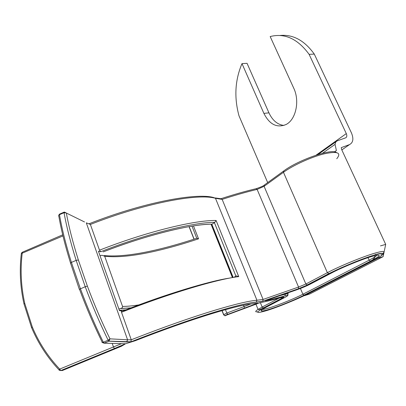 <?xml version="1.0" encoding="UTF-8"?>
<svg xmlns="http://www.w3.org/2000/svg" width="406" height="406" viewBox="0 0 406 406"><rect width="100%" height="100%" fill="white"/><g stroke="black" fill="none" stroke-linecap="round" stroke-linejoin="round"><path stroke-width="0.61" d="M267.691 182.599L238.982 115.766C234.018 97.425 235.023 80.043 241.996 63.615L263.895 113.391C269.533 124.51 276.922 128.215 286.063 124.505C295.837 119.734 299.973 101.058 293.751 88.198L270.173 36.555C284.718 32.845 297.694 38.778 309.108 54.343L314.29 54.094L351.423 132.863C353.834 138.72 353.195 142.633 349.5 144.597L341.248 147.632L341.705 149.677L385.7 244.397L383.107 256.658L309.707 294.005L304.601 295.624L377.89 258.221L383.107 256.658M309.108 54.343L346.298 133.594C347.16 135.695 346.942 137.111 345.643 137.837L337.168 140.872L335.818 141.933L335.031 144.369L336.396 150.53L334.468 151.88M314.29 54.094C304.464 40.468 293.061 34.261 280.084 35.464M283.911 125.444C277.481 124.632 272.492 120.435 268.939 112.843L247.056 63.336L241.996 63.615M380.468 245.889L385.7 244.397M373.429 260.312L373.241 260.408C385.791 253.745 386.314 251.913 374.814 254.917C364.781 257.637 338.939 268.234 328.926 273.72L307.383 285.022L298.39 288.767L262.712 301.267L256.222 302.16C248.411 302.825 234.602 306.144 214.789 312.123C190.018 319.7 162.03 329.626 130.823 341.903L126.647 341.979L127.585 339.797L109.97 338.837L108.945 341.197L104.032 343.166L102.373 342.471L103.317 342.212L104.124 343.192L125.545 343.775L135.152 340.761C163.836 329.57 189.551 320.491 212.297 313.523C231.41 307.743 244.793 304.505 252.436 303.815L257.714 303.12L244.478 308.103L244.057 306.586L226.797 313.051L225.467 309.671M130.823 341.903L131.255 339.781L127.585 339.797L86.3 222.843L90.386 224.452L99.506 250.187L100.632 251.771C144.44 234.374 194.515 221.991 214.769 222.386L214.393 222.615L235.927 276.121L236.317 275.907L238.748 276.613C217.555 279.089 169.373 293.36 121.506 312.265L131.255 339.781C162.436 327.551 190.368 317.685 215.053 310.179C235.094 304.175 249.056 300.861 256.937 300.242L215.484 198.311L213.855 197.61C196.489 192.383 142.704 202.589 89.467 223.615M331.834 272.847C340.918 267.919 362.746 258.967 371.84 256.46C381.985 253.786 381.574 255.364 370.602 261.2L304.236 295.142C296.487 299.186 279.12 306.271 270.046 309.098C259.627 312.239 258.419 311.569 266.422 307.088L285.164 297.278C288.463 295.477 288.387 295.025 284.931 295.923C277.399 298.065 270.832 299.689 265.235 300.795L296.233 289.985C301.318 288.245 305.997 286.296 310.265 284.139L331.834 272.847M126.647 341.979L108.945 341.197L108.148 340.218L109.97 338.837C101.723 321.953 94.197 304.383 87.376 286.128L78.353 259.972L76.161 260.378L85.235 286.737L87.376 286.128M100.028 255.709L101.987 255.272L104.687 256.222C117.329 257.698 134.432 255.947 155.99 250.979C169.48 247.868 183.664 243.813 198.544 238.819L193.464 225.919M61.519 370.561L62.433 370.5L121.587 346.176M142.521 304.272C134.645 305.682 127.981 306.403 122.541 306.434L104.687 256.222M224.848 315.756L260.007 302.714C266.169 301.567 273.542 299.765 282.129 297.319C284.347 296.735 284.403 297.019 282.312 298.171L263.601 307.981C254.516 313.087 255.937 313.833 267.869 310.225C278.227 306.992 297.948 298.948 306.819 294.325L373.241 260.408M89.076 223.767L90.386 224.452C144.15 203.299 198.092 193.083 215.484 198.311L222.158 199.387L263.083 299.445L256.937 300.242L256.222 302.16M78.353 259.972C72.841 242.468 68.837 226.802 66.335 212.977L64.052 212.708L64.376 212.059L84.524 221.965M64.057 212.16L59.672 214.063L58.687 215.322L58.723 216.281M215.256 197.935L220.874 198.737L222.158 199.387C234.688 195.306 246.346 191.977 257.13 189.404L264.093 186.318L283.459 172.301L327.368 272.675C339.426 266.234 363.086 256.526 375.2 253.065C383.208 250.806 385.761 250.908 382.868 253.364M227.893 314.351L226.797 313.051L223.742 314.731L224.787 315.741L225.35 315.741L227.893 314.351L244.478 308.103L227.832 314.351M125.545 343.775L114.446 348.51L113.447 346.957L121.206 343.791M124.83 343.811L125.429 343.867M108.945 341.197L104.124 343.192L102.058 342.436M262.712 301.267L263.083 299.445L298.562 287.057L257.13 189.404L256.013 188.714C245.285 191.262 233.689 194.565 221.229 198.625M265.783 300.592L265.235 300.795M70.441 263.347L70.497 262.931L71.405 262.408L80.424 288.767C87.295 307.291 94.928 325.104 103.317 342.212L108.148 340.218C99.774 323.09 92.137 305.261 85.235 286.737L79.49 289.239C86.346 307.692 93.969 325.434 102.373 342.471L101.931 342.162M121.506 312.265L121.556 310.778L119.471 310.651L98.44 251.223L100.632 251.771M99.506 250.187C146.277 231.79 194.22 220.123 216.099 220.463L214.769 222.386M59.504 214.114L58.687 215.322C61.062 229.354 65.001 245.224 70.497 262.931L79.378 289.508M233.014 277.481L211.506 224.198M233.171 277.455L211.856 224.315L214.393 222.615M103.109 251.872L103.5 251.791C147.236 234.805 191.571 224.026 212.216 224.188C193.073 223.676 145.587 235.257 103.505 251.786L103.56 251.766M233.922 277.328L235.927 276.121M71.405 262.408L76.161 260.378C70.583 242.615 66.548 226.726 64.052 212.708L59.474 214.698C61.9 228.735 65.873 244.64 71.405 262.408M122.541 306.434L122.5 307.271L121.891 308.032L118.907 309.067M62.707 234.825L22.284 252.248L22.173 253.491C20.204 270.223 21.066 286.849 24.751 303.363L23.954 303.982M24.751 303.363L32.297 326.977C38.849 342.628 47.984 356.671 59.687 369.1L60.753 370.612L114.446 348.51M32.297 326.977L31.516 327.678M59.398 370.257L59.093 369.937L59.687 369.1L113.447 346.957L112.239 343.476M62.971 235.911L21.315 253.583M191.997 226.152L196.763 238.266L198.544 238.819M196.763 238.266L196.418 238.383C182.03 243.164 168.287 247.066 155.188 250.086M59.169 370.272L62.433 370.5M349.459 144.612L341.816 149.921M346.298 133.594L316.112 155.148M335.031 144.369L322.471 153.285M268.939 112.843L263.895 113.391M328.926 273.72L327.368 272.675L305.86 284.017L264.093 186.318L264.413 184.974L283.5 171.124M223.813 314.889L222.128 310.615M130.95 341.811L109.026 341.136L109.28 339.589M300.425 288.478L302.876 294.248C294.807 298.425 279.673 304.601 270.294 307.555C266.29 308.824 263.626 309.463 262.301 309.479M373.535 258.886L373.144 258.028M336.757 158.726C341.715 152.626 337.493 151.002 324.095 153.864C311.224 157.036 293.051 165.313 283.459 172.301L283.764 170.931C298.156 160.025 332.072 148.18 336.417 152.549M257.592 311.798C254.948 312.123 255.105 311.321 258.059 309.392L262.159 307.058L260.363 302.648M257.714 303.12L244.468 308.129M307.383 285.022L305.86 284.017L298.562 287.057L298.461 288.722L262.804 301.211M304.236 295.142L302.876 294.248L369.14 260.2L367.988 257.668M263.601 307.981L262.159 307.058L278.927 298.217M282.312 298.171L281.069 297.618M282.129 297.319L281.855 297.395M243.514 305.231L244.057 306.586L250.898 303.982M252.436 303.815L251.649 303.896M126.393 341.969L126.723 341.867M122.023 345.897L124.419 344.455M298.39 288.767L304.901 286.174L328.581 273.745L340.923 267.904L354.205 262.271C362.396 259.003 369.303 256.526 374.926 254.851C382.665 252.177 384.771 253.72 383.036 254.506L380.985 254.699M284.931 295.923L285.337 294.183L278.526 296.03M285.144 293.726L285.337 294.183C288.488 293.34 289.158 293.518 287.352 294.731M370.602 261.2L369.14 260.2L374.961 256.922L374.17 258.835L370.353 261.225L303.992 295.172C298.004 298.425 282.104 305.119 271.893 308.479C260.535 312.356 260.099 310.793 262.185 309.56M375.261 254.42L376.819 254.313M377.21 255.151L374.961 256.922L374.423 255.744M216.099 220.463L238.748 276.613M124.683 311.021L124.368 310.443C164.679 294.558 209.866 280.906 229.958 278.034M121.298 311.295L124.388 310.458C165.76 294.259 207.471 281.652 228.893 278.242M211.034 224.203L232.43 277.582M124.018 311.28L124.322 310.473L121.298 311.316M194.109 239.144L189.196 226.624M126.012 309.803L119.344 310.301M120.866 308.53L131.006 307.905M349.5 144.597L341.822 149.931M336.006 141.699L317.969 154.559M262.824 301.196L256.389 302.069C248.543 302.749 234.704 306.083 214.875 312.062C190.125 319.634 162.146 329.555 130.94 341.816M221.991 310.651L223.62 314.802L224.787 315.741L227.568 314.224M154.813 250.172C133.802 254.998 116.908 256.795 104.124 255.567M281.896 297.39L281.972 298.197L263.271 308.012C258.094 310.494 259.327 309.296 258.059 309.392L255.958 304.221M256.353 188.628C260.85 187.085 263.448 185.933 264.149 185.172M265.549 300.684C271.101 299.582 277.592 297.979 285.027 295.872C289.854 294.797 287.286 295.852 287.824 295.598L287.737 295.36M22.112 252.304L21.33 253.486C19.361 270.35 20.234 287.108 23.954 303.749L31.516 327.434C38.113 343.222 47.304 357.387 59.093 369.937L60.672 370.602L124.799 344.263M193.977 239.185L189.059 226.644M121.034 308.479L131.138 307.855"/></g></svg>
